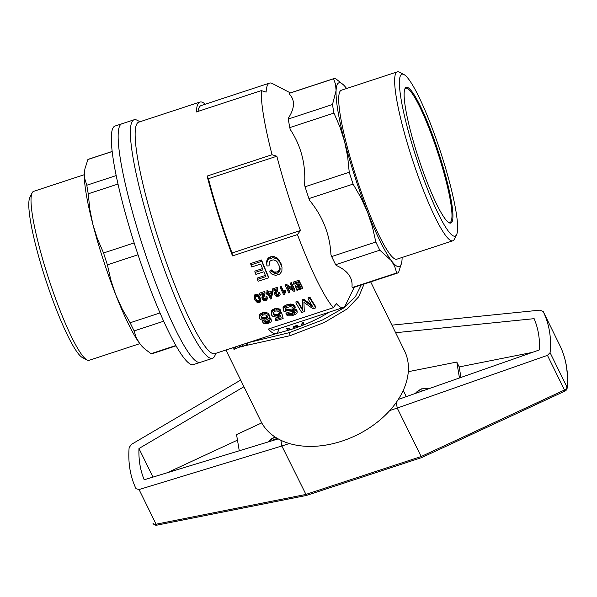 <?xml version="1.0" encoding="UTF-8"?>
<svg xmlns="http://www.w3.org/2000/svg" width="597" height="597" viewBox="0 0 597 597"><rect width="100%" height="100%" fill="white"/><g stroke="black" fill="none" stroke-linecap="round" stroke-linejoin="round"><path stroke-width="0.9" d="M272.366 334.745L290.343 329.708C304.806 325.081 317.701 319.253 329.014 312.216M248.464 342.603L289.329 332.641L322.529 319.977L343.648 307.977L355.506 296.493L361.215 284.993M364.066 284.06L358.737 296.739L347.238 308.895L324.275 322.522L290.149 335.663L244.457 345.857M225.927 350.006L260.874 421.228A79.983 54.67 -26.1 0 0 341.902 441.131A79.983 54.67 -26.1 0 0 404.482 350.76L370.685 281.881M152.989 477.1L138.967 448.519C138.549 459.899 140.295 470.317 144.198 479.779L278.187 438.899M138.967 448.519L243.942 386.729M237.479 440.131L167.123 472.787M261.74 422.885L236.546 434.579L239.255 450.772M398.274 399.438L539.375 349.932C540.001 338.977 538.263 328.559 534.143 318.664L395.632 332.716M532.33 352.402L459.19 366.931L456.795 362.051L408.281 371.692M460.951 377.446L459.19 366.931M459.459 377.968L456.795 362.051M547.449 355.357L565.016 391.065L421.683 457.586L397.236 408.064L547.449 355.357L550.083 352.663C551.613 338.089 549.315 324.372 543.195 311.507L539.889 310.149L391.923 325.149M567.15 388.035L567.15 388.035A3.724 2.507 -174.6 0 0 566.956 387.057A153.459 104.885 -26.1 0 0 560.076 345.902A3.724 2.716 -25.7 0 1 560.083 345.917A3.724 2.716 -25.7 0 1 560.09 345.932C566.202 358.79 568.56 372.827 567.15 388.035A3.724 3.724 0 0 1 565.016 391.065M396.281 402.385L397.236 408.064L389.759 410.527M280.903 440.295L281.851 445.981L289.329 443.526M156.966 525.136A3.724 0.985 -101.2 0 1 156.078 524.211A3.724 2.545 153.9 0 1 152.907 523.129L152.907 523.129A3.724 2.545 153.9 0 1 152.899 523.114A3.724 3.724 0 0 0 156.966 525.136L306.462 495.443L281.851 445.981L139.064 489.547L156.078 524.211L305.657 494.495L421.042 456.586L564.463 390.02A3.724 2.545 153.9 0 0 566.956 387.057L550.083 352.663M240.681 380.073L131.504 444.34L129.131 447.563C127.945 462.832 130.236 476.548 136.019 488.719L139.064 489.547M421.683 457.586L306.462 495.443M271.859 440.825A6.321 4.321 153.9 0 1 278.03 438.81M419.676 391.93A6.321 4.321 153.9 0 1 423.803 390.483M189.876 354.528A125.557 18.343 71.8 0 0 200.241 362.364A125.557 18.343 71.8 0 1 143.623 248.807A125.557 18.343 71.8 0 1 121.848 123.795A125.557 18.343 71.8 0 0 135.915 224.084A125.557 18.343 71.8 0 0 189.876 354.528M140.004 121.743L137.094 120.236A125.557 18.343 71.8 0 0 134.497 119.676A125.557 18.343 71.8 0 0 134.086 119.773L115.02 126.042A125.557 18.343 71.8 0 0 122.788 203.689A125.557 18.343 71.8 0 0 168.697 331.872A125.557 18.343 71.8 0 0 183.048 356.775A125.557 18.343 71.8 0 0 193.413 364.61L212.48 358.342A125.557 18.343 71.8 0 0 214.621 356.193L216.069 353.245M84.334 173.361A96.729 14.127 -108.2 0 1 84.714 169.735L84.565 178.063L86.811 185.234A102.311 14.947 71.8 0 0 88.252 193.816L89.811 209.293L92.871 224.39A96.729 14.127 -108.2 0 1 84.334 173.361M144.071 348.305L143.101 347.402A96.729 14.127 -108.2 0 1 139.549 343.297A96.729 14.127 -108.2 0 1 115.743 294.784A96.729 14.127 -108.2 0 1 92.871 224.39L97.498 238.994L103.557 252.979A102.311 14.947 71.8 0 0 107.4 264.822L110.818 279.986L115.743 294.784L122.236 309.082L130.146 322.761A102.311 14.947 71.8 0 0 134.146 330.917L136.101 337.327L139.549 343.297L144.564 348.76L151.011 353.693A102.311 14.947 71.8 0 0 152.302 353.64L176.055 345.835M138.019 254.755L107.4 264.822M134.168 242.919L103.557 252.979M163.675 321.216L134.146 330.917M160.018 312.94L130.146 322.761M175.869 345.521L151.011 353.693M118.005 184.04L88.252 193.816M116.184 175.578L86.811 185.234M112.176 151.451L88.431 159.25A102.311 14.947 71.8 0 0 87.916 159.496L84.841 169.078M112.184 151.526L87.916 159.496M84.296 174.697L33.641 191.346A88.923 12.992 71.8 0 0 32.119 192.868A88.923 12.992 71.8 0 0 40.73 252.292A88.923 12.992 71.8 0 0 71.655 337.118A88.923 12.992 71.8 0 0 87.028 359.969A88.923 12.992 71.8 0 0 89.154 360.297L139.817 343.656M32.119 192.868L29.85 197.488A85.199 12.447 71.8 0 0 38.096 254.426A85.199 12.447 71.8 0 0 67.73 335.701A85.199 12.447 71.8 0 0 82.461 357.603L87.028 359.969M205.241 104.229A121.84 17.798 71.8 0 0 200.323 101.96A121.84 17.798 71.8 0 0 199.935 102.057A121.84 17.798 71.8 0 0 196.391 111.945L261.322 90.61A121.84 17.798 71.8 0 0 272.045 154.727L207.114 176.063A121.84 17.798 71.8 0 0 232.517 255.897L297.44 234.561A121.84 17.798 71.8 0 0 333.335 307.701L268.404 329.037A121.84 17.798 71.8 0 0 276.001 333.551A121.84 17.798 71.8 0 0 278.986 328.656M199.935 102.057L138.743 122.161A121.84 17.798 71.8 0 0 159.869 243.464A121.84 17.798 71.8 0 0 214.816 353.663L240.494 345.223M240.501 345.223L276.001 333.551M267.075 292.052L266.859 290.769L267.844 290.448A121.84 17.798 71.8 0 0 268.65 292.149L272.075 291.023A121.84 17.798 71.8 0 0 272.456 291.821L272.672 293.105A123.698 18.067 -108.2 0 1 272.292 292.306L268.859 293.433A123.698 18.067 -108.2 0 1 268.053 291.732L267.075 292.052A123.698 18.067 -108.2 0 0 267.881 293.754L266.807 294.112L266.59 292.828L267.329 292.582M293.149 282.127L298.97 280.217A121.84 17.798 71.8 0 0 302.351 287.202L302.567 288.485L296.94 290.336A123.698 18.067 -108.2 0 1 296.545 289.545L301.149 288.03A123.698 18.067 -108.2 0 1 300.127 285.948L295.813 287.366A123.698 18.067 -108.2 0 1 295.418 286.538L299.724 285.127A123.698 18.067 -108.2 0 1 298.567 282.694L293.769 284.269A123.698 18.067 -108.2 0 1 293.366 283.411L293.149 282.127M296.545 289.545L296.328 288.261L300.575 286.866M295.418 286.538L295.202 285.254L299.164 283.956M273.195 313.104L275.008 314.567L276.254 314.634L278.471 313.977L279.612 312.634L281.538 312.209L283.142 318.47L276.053 320.798A123.698 18.067 -108.2 0 1 275.366 319.768L275.142 318.425L280.814 316.559M275.366 319.768L281.187 317.858L280.463 315.335L278.083 316.791L276.217 317.134L272.777 316.343L271.71 315.283L271.307 311.246L272.404 309.753L276.366 308.373L279.56 309.059L280.605 310.104L280.829 311.418L279.075 312.141L277.307 310.947L275.239 311.104L273.329 312.485L273.456 314.567L275.224 315.888L276.471 315.962L278.687 315.306L279.836 313.955L281.762 313.537L283.142 318.47M264.926 292.761L259.785 294.448L259.568 293.164L264.71 291.478L264.926 292.761A123.698 18.067 -108.2 0 0 265.075 293.075L263.344 299.276L265.374 299.933L266.269 299.201L266.158 298.052L267.202 297.858L267.404 298.731L266.628 300.149L263.68 300.634L262.329 299.515L261.911 297.351L263.061 294.411M264.71 291.478A121.84 17.798 71.8 0 0 264.859 291.791L265.075 293.075M263.284 298.149L265.165 298.649L266.083 297.619M266.158 298.052L265.941 296.769L266.986 296.575L267.404 298.731M285.217 308.97L287.426 309.507L294.627 308.806L296.254 309.477L297.015 310.664L297.194 312.791L295.925 314.209L291.881 315.783L287.888 315.783L286.209 314.716L288.082 314.037L291.232 314.813L294.142 313.858L295.209 312.612L294.045 311.477L287.314 312.261L283.963 311.395L283.105 309.94L283.672 308.104L287.023 306.015L292.037 305.358L295.179 307.425L293.306 308.112L292.015 307.007L290.217 306.709L286.799 307.53L285.179 309.037L285.224 310.044L286.053 310.709L294.851 310.127L296.478 310.813L297.239 312.007M286.209 314.716L285.985 313.38L287.858 312.694L291.008 313.462L294.776 311.731M283.105 309.94L283.456 306.806L285.426 305.321L288.784 304.216L293.164 304.515L294.963 306.112L295.179 307.425M287.829 287.597A121.84 17.798 71.8 0 0 289.672 291.373L289.888 292.657A123.698 18.067 -108.2 0 1 287.254 287.239L293.955 291.321L295.03 290.963A123.698 18.067 -108.2 0 1 291.649 283.978L290.62 284.314L290.403 283.03L291.433 282.694A121.84 17.798 71.8 0 0 294.814 289.679L295.03 290.963M290.62 284.314A123.698 18.067 -108.2 0 0 293.254 289.791L286.605 285.635L285.485 286L285.269 284.717L286.396 284.351L292.455 288.157M254.27 297.97L254.128 295.888L254.867 294.709L257.762 294.485L258.897 295.455L260.344 298.216L260.508 301.821L259.247 302.724L257.411 302.694L254.941 300.09L254.27 297.97L254.598 296.515L256.941 295.485L259.113 296.739L260.777 300.41M268.613 277.821A123.698 18.067 -108.2 0 1 261.747 261.344L250.934 264.904L250.703 263.531L261.523 259.979A121.84 17.798 71.8 0 0 268.396 276.508L268.613 277.821L258.158 281.254A123.698 18.067 -108.2 0 1 257.367 279.433L257.15 278.12L265.389 275.411M250.934 264.904A123.698 18.067 -108.2 0 0 251.762 266.971L260.673 264.046A123.698 18.067 -108.2 0 0 263.046 269.837L255.046 272.463L254.822 271.128L262.531 268.598M269.254 317.477L270.911 318.529L271.411 320.813L271.075 321.813L270.105 322.693L266.62 323.775L263.65 323.298L262.568 321.955L263.837 320.111L261.277 319.843L259.658 318.589L259.307 317.238L260.949 314.813L264.769 313.559L266.62 313.783L268.165 314.403L269.523 316.358L268.896 318.037L267.926 318.768L270.665 319.298L271.411 320.813M262.568 321.955L262.389 320.096M259.307 317.238L259.546 314.656L260.732 313.515L264.553 312.253L267.941 313.097L268.934 314.231L269.523 316.358M280.291 287.709L280.075 286.426L281.06 286.105A121.84 17.798 71.8 0 0 283.687 291.582L285.097 289.933A121.84 17.798 71.8 0 0 285.493 290.746L285.709 292.023L284.306 294.485L283.672 294.694A123.698 18.067 -108.2 0 1 280.291 287.709L281.269 287.388L281.06 286.105M270.008 272.374L269.784 271.053L271.486 269.926L274.12 271.986L276.911 271.956L279.351 270.157L279.889 267.277L277.209 261.874L276.008 260.702L273.172 259.814L270.307 260.874L269.381 262.158L269.046 265.866L266.919 265.971L266.792 263.128L267.411 260.844L268.702 259.188L273.023 257.643L276.941 258.941L280.038 262.486L281.993 267.187L281.874 271.269L279.612 274.202L275.657 275.396L271.754 274.038L270.008 272.374L271.702 271.247L274.344 273.299L277.127 273.269L278.553 272.471L280.112 270.068L279.844 266.978M266.919 265.971L266.56 261.77L267.187 259.479L268.471 257.814L272.792 256.27L276.717 257.583L278.403 259.217L280.978 263.471L281.993 267.187M302.552 309.164L302.776 310.507A123.698 18.067 -108.2 0 1 298 302.56L296.097 303.186L295.873 301.888L297.784 301.261A121.84 17.798 71.8 0 0 302.552 309.164L302.149 299.828L303.873 299.261L311.798 305.171M303.873 299.261L304.097 300.56L313.119 307.239A123.698 18.067 -108.2 0 1 308.276 299.187L308.059 297.881L309.97 297.254A121.84 17.798 71.8 0 0 315.619 306.492L315.843 307.851L313.029 308.776L303.925 302.351L304.298 311.641L301.754 312.477A123.698 18.067 -108.2 0 1 296.097 303.186M276.008 293.97L277.889 294.47L278.814 293.44M278.889 293.873L278.672 292.59L279.709 292.396L279.911 293.269L280.127 294.545L279.351 295.97L276.404 296.455L275.053 295.328L274.851 294.455L276.799 289.896L272.933 291.164A123.698 18.067 -108.2 0 1 272.508 290.269L272.292 288.978L277.433 287.291A121.84 17.798 71.8 0 0 277.583 287.612L277.754 290.358L276.015 293.918L276.075 295.09L277.523 295.843L278.993 295.015L278.889 293.873L279.926 293.679L280.127 294.545M274.896 294.888L274.724 292.642L275.784 290.232M354.245 287.284L345.282 305.507A118.116 17.253 -108.2 0 1 343.268 307.537L274.844 330.022A118.116 17.253 -108.2 0 1 270.284 328.417M343.268 307.537A118.116 17.253 -108.2 0 1 336.342 303.649A1318.116 900.895 153.9 0 1 333.335 307.701M401.706 262.426L398.512 272.657A102.311 14.947 -108.2 0 1 397.99 272.911A102.311 14.947 -108.2 0 1 396.699 272.963L352.521 287.478L351.991 286.754C352.827 277.635 347.566 270.531 336.201 265.426L335.663 264.702A102.311 14.947 71.8 0 1 331.656 256.546L330.939 254.703C329.94 234.614 322.843 216.524 309.634 200.443L308.91 198.607A102.311 14.947 71.8 0 1 305.067 186.764L304.582 184.891C305.91 164.414 301.127 145.944 290.246 129.474L289.761 127.601L333.939 113.087A102.311 14.947 -108.2 0 1 332.499 104.505L336.081 90.64A96.729 14.127 71.8 0 0 344.618 141.676A96.729 14.127 71.8 0 0 367.491 212.062A96.729 14.127 71.8 0 0 391.296 260.576A96.729 14.127 71.8 0 0 401.706 262.426A96.729 14.127 71.8 0 0 402.087 258.8A96.729 14.127 71.8 0 0 402.124 257.464M346.611 88.505A96.729 14.127 71.8 0 0 343.327 84.759A96.729 14.127 71.8 0 0 336.081 90.64L335.574 84.438L333.604 78.767A102.311 14.947 -108.2 0 1 334.119 78.52L289.948 93.035A102.311 14.947 71.8 0 0 289.426 93.281L289.388 94.102C295.149 100.132 294.806 108.161 288.358 118.199L288.329 119.019A102.311 14.947 71.8 0 0 289.761 127.601M261.322 90.61A2004.801 1433.86 -9.5 0 1 266.113 92.11A118.116 17.253 -108.2 0 1 269.523 83.102A118.116 17.253 -108.2 0 1 272.344 83.535L290.373 92.893M297.44 234.561A1318.116 900.895 -26.1 0 0 300.455 230.509A118.116 17.253 -108.2 0 1 276.844 156.22A2004.801 1433.86 170.5 0 0 272.045 154.727M277.799 288.896A123.698 18.067 -108.2 0 1 277.65 288.575L272.508 290.269M297.075 327.387L295.552 326.566L295.44 325.925A44.641 30.514 -26.1 0 0 296.828 325.402L296.94 326.044L298.515 326.857M296.828 325.402L299.187 326.611M288.776 330.216L286.873 329.037L286.769 328.387A44.641 30.514 -26.1 0 0 288.187 328.074L288.299 328.723L290.082 329.798M288.187 328.074L290.709 329.589M304.097 300.56L302.366 301.127L302.149 299.828M302.776 310.507L302.366 301.127M315.843 307.851A123.698 18.067 -108.2 0 1 310.186 298.56L308.276 299.187M269.351 320.522L267.15 319.641L265.24 320.268L264.426 321.41L265.113 322.499L266.866 322.82L268.777 322.193L269.351 320.522M264.926 314.791L263.24 315.052L261.471 316.306L261.479 317.992L262.18 318.626L265.65 318.97L267.389 317.694L267.299 316.082A123.698 18.067 -108.2 0 1 267.008 315.597L264.926 314.791M207.114 176.063L208.413 178.704L276.844 156.22M262.165 299.067L264.075 294.075L260.21 295.351A123.698 18.067 -108.2 0 1 259.785 294.448M302.567 288.485A123.698 18.067 -108.2 0 1 299.187 281.5L293.366 283.411M289.888 292.657L288.858 292.993A123.698 18.067 -108.2 0 1 285.485 286M256.762 301.142L257.516 301.881L258.919 302.052L259.74 301.194L259.695 300.179L258.292 297.269L257.546 296.537L256.165 296.366L255.292 297.276L255.352 298.231L256.762 301.142L256.546 299.858L257.307 300.597L258.702 300.776L259.523 299.746M271.322 313.88L272.62 311.052L274.657 310.082L278.277 309.806L280.829 311.418M285.709 292.023A123.698 18.067 -108.2 0 1 285.314 291.217L284.545 291.963L284.329 290.679M283.687 291.582L283.903 292.866L284.545 291.963M283.903 292.866A123.698 18.067 -108.2 0 1 281.269 287.388M255.046 272.463A123.698 18.067 -108.2 0 0 255.852 274.404L263.852 271.777A123.698 18.067 -108.2 0 0 265.911 276.62L257.367 279.433M198.003 111.415A118.116 17.253 -108.2 0 1 201.092 105.587L269.523 83.102M292.933 328.843L293.605 326.559A44.641 30.514 -26.1 0 0 295 326.081L295.105 326.723A45.573 31.148 153.9 0 1 293.709 327.201L293.605 326.559M301.44 325.761L302.104 323.067A44.641 30.514 -26.1 0 0 303.463 322.373L303.104 325.111M232.517 255.897L232.032 252.994L300.455 230.509M232.032 252.994A118.116 17.253 -108.2 0 1 208.413 178.704M242.867 346.394L240.285 346.805L234.397 349.148L233.778 347.387M232.8 347.752L233.218 348.947L234.397 349.148M236.927 348.349L234.211 349.245M241.128 346.969L247.621 344.215L247.203 343.014M293.269 328.731L293.709 327.201M272.672 293.105L271.217 298.739L270.434 299A123.698 18.067 -108.2 0 1 268.262 294.552L267.187 294.903A123.698 18.067 -108.2 0 1 266.807 294.112M270.732 297.291A123.698 18.067 -108.2 0 1 269.24 294.231L271.739 293.411L270.732 297.291L271.15 293.605M296.94 326.044A45.573 31.148 153.9 0 1 295.552 326.566M303.575 323.037A45.573 31.148 153.9 0 1 302.216 323.723L302.104 323.067M301.739 325.641L302.216 323.723M278.403 259.217L278.627 260.568M276.941 258.941L276.717 257.583M278.777 293.739L278.993 295.015M266.56 261.77L266.792 263.128M263.486 298.366L263.702 299.649M263.247 298.672L263.344 299.276M279.814 261.15L280.038 262.486M262.926 294.642L263.143 295.925M240.375 346.857L239.882 345.424M240.285 346.805L239.815 345.447M272.404 309.753L272.62 311.052M271.531 312.552L271.307 311.246M240.434 346.894L239.919 345.409M275.657 290.463L275.874 291.746M277.523 295.843L277.307 294.56M276.695 294.47L276.911 295.754M240.143 346.902L239.651 345.499M262.434 295.619L262.65 296.903M262.367 297.604L262.15 296.321M276.575 290.485L276.493 290M235.934 348.641L235.322 346.879M260.949 314.813L260.732 313.515M259.546 314.656L259.77 315.962M262.18 318.626L261.956 317.313L262.986 317.753L263.202 319.074M267.844 290.448L268.053 291.732M241.315 346.872L240.703 345.111M239.725 347.133L239.203 345.648M263.971 298.649L264.18 299.933M278.06 308.5L278.277 309.806M276.366 308.373L276.583 309.671M274.441 308.776L274.657 310.082M285.306 309.067L285.53 310.38M285.127 309.455L285.224 310.044M279.56 309.059L279.784 310.365M297.784 301.261L298 302.56M286.053 310.709L285.829 309.395M275.165 291.44L275.374 292.724M281.538 312.209L281.762 313.537M242.785 346.394L242.173 344.626M265.74 298.313L265.949 299.597M265.165 298.649L265.374 299.933M258.247 302.082L258.031 300.798M257.307 300.597L257.516 301.881M309.97 297.254L310.186 298.56M291.232 314.813L291.008 313.462M289.709 313.507L289.933 314.858M264.799 300.022L264.583 298.739M275.971 294.493L276.075 295.09M254.128 295.888L254.344 297.172M255.926 299.769L255.71 298.485L256.546 299.858M255.3 297.388L255.71 298.485M269.59 294.112A121.84 17.798 71.8 0 0 270.516 296.008M264.62 320.91L266.643 321.47L269.105 320.231M261.367 316.776L261.956 317.313M262.986 317.753L265.426 317.641L267.24 315.985M292.149 308.858L292.373 310.186M268.859 293.433L268.65 292.149M272.792 256.27L273.023 257.643M270.665 258.173L270.434 256.8M273.456 314.567L273.232 313.246M291.649 283.978L291.433 282.694M267.411 260.844L267.187 259.479M279.224 314.925L279 313.597M279.68 314.425L279.463 313.104M286.806 304.716L287.023 306.015M285.642 306.627L285.426 305.321M264.59 322.022L264.471 321.298M274.724 292.642L274.933 293.925M274.851 294.455L274.635 293.172M296.478 310.813L296.254 309.477M296.724 310.044L296.948 311.388M275.224 315.888L275.008 314.567M274.038 314.044L274.262 315.365M278.687 315.306L278.471 313.977M277.851 315.716L277.627 314.388M279.575 271.471L279.351 270.157M279.889 268.747L280.112 270.068M267.844 322.619L267.62 321.276M268.553 320.843L268.777 322.193M279.836 313.955L279.612 312.634M262.128 298.634L261.911 297.351M262.21 298.104L261.993 296.821M274.12 271.986L274.344 273.299M273.06 272.493L272.844 271.172M290.605 305.298L290.388 304M292.037 305.358L291.821 304.052M266.986 296.575L267.202 297.858M277.889 294.47L278.105 295.746M278.463 294.134L278.68 295.418M266.269 299.201L266.053 297.918M294.933 313.216L294.709 311.865M276.471 315.962L276.254 314.634M287.642 310.828L287.426 309.507M286.776 310.828L286.553 309.515M295.582 309.097L295.799 310.433M275.09 293.418L274.874 292.142M279.926 293.679L279.709 292.396M286.605 285.635L286.396 284.351M260.561 299.5L260.344 298.216M270.441 317.962L270.665 319.298M269.762 317.582L269.986 318.91M292.664 314.47L292.44 313.119M262.658 314.022L262.441 312.724M293.918 312.507L294.142 313.858M293.642 310.112L293.418 308.791M265.65 318.97L265.426 317.641M264.232 317.828L264.449 319.149M283.672 308.104L283.456 306.806M283.217 309.007L283 307.701M284.291 306L284.515 307.298M289 305.515L288.784 304.216M263.844 294.672L263.762 294.179M293.381 305.821L293.164 304.515M254.382 295.231L254.598 296.515M277.433 287.291L277.65 288.575M295.105 326.723L294.702 328.231M287.858 312.694L288.082 314.037M271.702 271.247L271.486 269.926M260.083 298.403L259.867 297.119M266.62 313.783L266.404 312.485M268.165 314.403L267.941 313.097M284.739 290.246L284.956 291.53M259.74 301.194L259.531 299.918M255.083 295.993L254.867 294.709M285.097 289.933L285.314 291.217M257.979 295.769L257.762 294.485M256.941 295.485L256.725 294.202M258.897 295.455L259.113 296.739M275.008 257.979L274.784 256.613M258.919 302.052L258.702 300.776M268.934 314.231L269.15 315.544M266.725 318.402L266.501 317.082M294.425 306.507L294.209 305.201M259.486 301.716L259.277 300.44M261.747 261.344L261.523 259.979M265.934 322.746L265.71 321.395M266.643 321.47L266.866 322.82M294.851 310.127L294.627 308.806M271.135 319.865L270.911 318.529M262.62 321.335L262.411 320.096M263.105 320.701L263.001 320.104M268.971 317.925L269.105 318.723M288.866 314.567L288.642 313.224M264.769 313.559L264.553 312.253M255.613 294.358L255.822 295.642M267.389 317.694L267.165 316.38M261.479 317.992L261.314 317M278.553 272.471L278.329 271.157M265.113 322.499L264.889 321.156M269.299 321.634L269.075 320.29M298.97 280.217L299.187 281.5M275.68 273.523L275.463 272.21M277.127 273.269L276.911 271.956M280.112 268.598L279.889 267.277M268.702 259.188L268.471 257.814M281.202 264.799L280.978 263.471M284.202 292.426L283.985 291.142M276.426 295.47L276.217 294.187M272.292 292.306L272.075 291.023M288.299 328.723A45.573 31.148 153.9 0 1 286.873 329.037M448.646 222.509A70.685 10.328 71.8 0 0 449.892 222.569A70.685 10.328 71.8 0 0 445.705 179.57A70.685 10.328 71.8 0 0 405.99 88.207A70.685 10.328 71.8 0 0 405.759 88.266A70.685 10.328 71.8 0 0 404.796 89.057M454.847 236.196A85.199 12.447 -108.2 0 1 414.475 152.153A85.199 12.447 -108.2 0 1 403.968 74.558A85.199 12.447 -108.2 0 1 440.347 151.302A85.199 12.447 -108.2 0 1 456.578 234.673A85.199 12.447 -108.2 0 1 454.847 236.196M406.46 87.274A71.431 10.433 71.8 0 0 405.005 88.557A71.431 10.433 71.8 0 0 418.609 158.444A71.431 10.433 71.8 0 0 449.116 222.785A71.431 10.433 71.8 0 0 440.302 157.735A71.431 10.433 71.8 0 0 406.46 87.274M397.266 71.864L341.327 90.244A88.923 12.992 71.8 0 0 356.431 177.816A88.923 12.992 71.8 0 0 396.557 259.27A88.923 12.992 71.8 0 0 396.841 259.195L452.787 240.815A88.923 12.992 -108.2 0 1 452.496 240.882A88.923 12.992 -108.2 0 1 412.37 159.436A88.923 12.992 -108.2 0 1 397.266 71.864A88.923 12.992 -108.2 0 1 399.393 72.192L403.968 74.558M456.578 234.673L454.302 239.293A88.923 12.992 -108.2 0 1 452.787 240.815M333.604 78.767L289.426 93.281M334.119 78.52A102.311 14.947 -108.2 0 1 335.417 78.468L343.327 84.759M352.521 287.478A102.311 14.947 71.8 0 0 353.82 287.426L397.99 272.911M288.329 119.019L332.499 104.505M396.699 272.963L394.744 266.546L391.296 260.576L379.834 250.188A102.311 14.947 -108.2 0 1 375.834 242.031L372.416 226.86L367.491 212.062L360.998 197.771L353.088 184.092A102.311 14.947 -108.2 0 1 349.238 172.249L347.678 156.772L344.618 141.676L339.992 127.071L333.939 113.087M349.238 172.249L305.067 186.764M353.088 184.092L308.91 198.607M375.834 242.031L331.656 256.546M379.834 250.188L335.663 264.702M134.086 119.773A125.557 18.343 71.8 0 0 155.862 244.785A125.557 18.343 71.8 0 0 212.48 358.342M290.149 335.663L289.329 332.641M543.195 311.507L560.076 345.902A3.724 2.545 153.9 0 1 560.068 345.887A3.724 2.545 153.9 0 1 560.076 345.902A3.724 3.724 0 0 1 560.083 345.917M275.307 437.168A8.925 6.104 -26.1 0 0 268.329 441.907M427.989 389.013A8.925 6.104 -26.1 0 0 415.49 393.401M263.605 295.112L263.464 294.276M276.195 290.097L276.329 290.926M288.747 310.679L288.53 309.358M543.188 311.5L560.068 345.887M403.229 390.416L406.273 396.632M274.956 436.937L267.71 442.093M428.803 388.729L421.288 388.848L414.833 393.624M243.755 346.103L242.651 346.469"/></g></svg>

